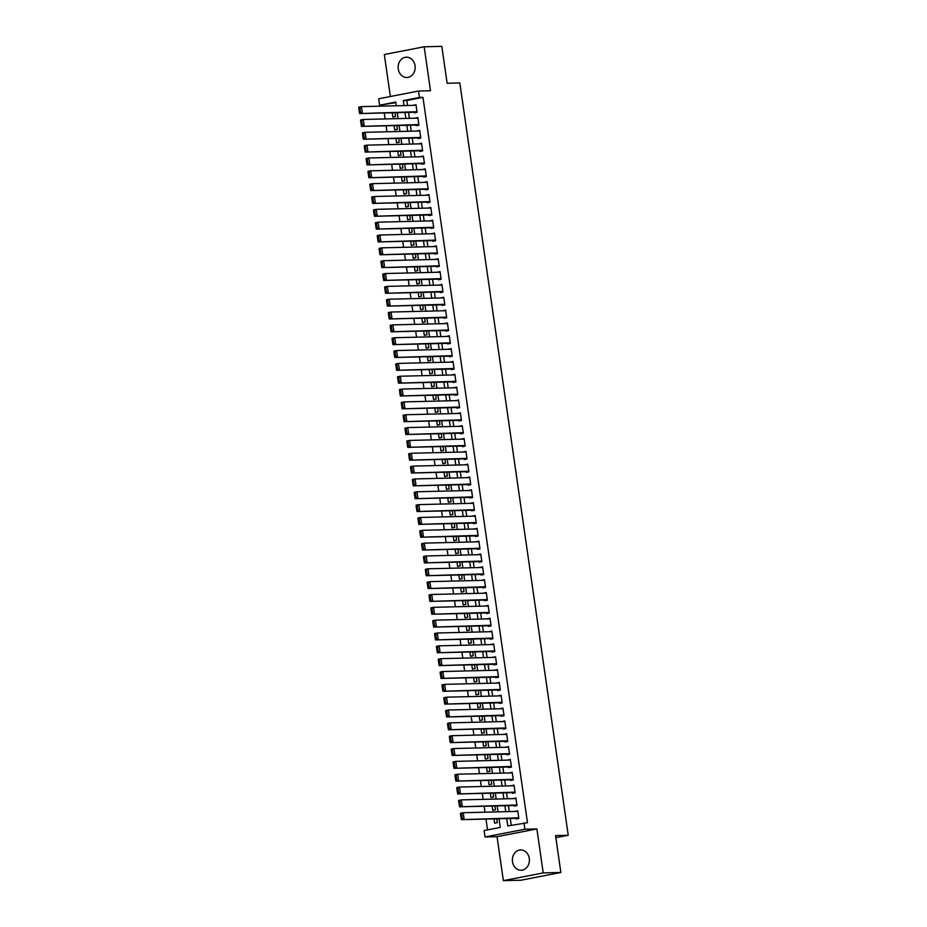 <?xml version="1.0" encoding="UTF-8"?>
<svg xmlns="http://www.w3.org/2000/svg" width="927" height="927" viewBox="0 0 927 927"><rect width="100%" height="100%" fill="white"/><g stroke="black" fill="none" stroke-linecap="round" stroke-linejoin="round"><path stroke-width="1.39" d="M398.251 68.969A10.151 8.517 -91.4 0 0 406.895 77.486A10.151 8.517 -91.4 0 0 415.053 65.701A10.151 8.517 -91.4 0 0 406.408 57.196A10.151 8.517 -91.4 0 0 398.251 68.969M512.48 861.716A10.151 8.517 -91.4 0 0 521.136 870.233A10.151 8.517 -91.4 0 0 529.282 858.46A10.151 8.517 -91.4 0 0 520.638 849.943A10.151 8.517 -91.4 0 0 512.48 861.716M395.817 102.642L379.583 105.203L378.656 98.783L418.506 91.043L419.433 97.451L403.28 100.591L403.998 105.597M555.841 837.672L568.239 835.262L459.838 82.955L447.127 83.256L441.808 46.35L424.172 46.779L384.323 54.519L390.371 96.501M568.239 835.262L555.54 835.563L560.858 872.481L521.009 880.221L503.361 880.65L543.21 872.91L536.884 828.935L524.879 829.225L485.03 836.965L484.103 830.546L500.256 827.405L499.016 818.75M536.884 828.935L497.034 836.675L503.361 880.65M497.034 836.675L485.03 836.965M383.106 105.122L383.257 106.107M384.242 112.978L385.099 118.946M386.095 125.817L386.953 131.773M387.938 138.656L388.807 144.612M389.792 151.495L390.649 157.451M391.646 164.334L392.503 170.29M393.488 177.173L394.357 183.129M395.342 190L396.2 195.968M397.196 202.839L398.054 208.807M399.039 215.678L399.908 221.646M400.893 228.517L401.75 234.485M402.747 241.356L403.604 247.324M404.589 254.195L405.458 260.163M406.443 267.034L407.301 273.001M408.297 279.873L409.155 285.829M410.14 292.712L410.997 298.668M411.994 305.551L412.851 311.507M413.848 318.39L414.705 324.346M415.69 331.229L416.547 337.185M417.544 344.068L418.401 350.024M419.398 356.895L420.255 362.863M421.24 369.734L422.098 375.702M423.094 382.573L423.952 388.54M424.948 395.412L425.806 401.379M426.791 408.251L427.648 414.218M428.645 421.09L429.502 427.057M430.499 433.929L431.356 439.896M432.341 446.768L433.199 452.724M434.195 459.607L435.053 465.563M436.038 472.446L436.907 478.402M437.892 485.284L438.749 491.24M439.746 498.123L440.603 504.079M441.588 510.962L442.457 516.918M443.442 523.79L444.3 529.757M445.296 536.629L446.154 542.596M447.138 549.468L448.008 555.435M448.992 562.307L449.85 568.274M450.846 575.146L451.704 581.113M452.689 587.985L453.558 593.952M454.543 600.823L455.4 606.791M456.397 613.662L457.254 619.618M458.239 626.501L459.097 632.457M460.093 639.34L460.951 645.296M461.947 652.179L462.805 658.135M463.79 665.018L464.647 670.974M465.644 677.846L466.501 683.813M467.498 690.685L468.355 696.652M469.34 703.523L470.198 709.491M471.194 716.362L472.052 722.33M473.048 729.201L473.906 735.169M474.891 742.04L475.748 748.008M476.745 754.879L477.602 760.847M478.599 767.718L479.456 773.674M480.441 780.557L481.298 786.513M482.295 793.396L483.152 799.352M484.137 806.235L485.006 812.191M485.991 819.074L487.556 829.885M560.858 872.481L543.21 872.91M414.311 112.248L414.404 112.897L417.092 112.364L415.98 104.67L413.315 105.377M416.153 125.087L416.246 125.724L418.946 125.203L417.834 117.509L415.169 118.216M418.007 137.926L418.1 138.563L420.788 138.042L419.688 130.336L417.023 131.055M419.861 150.765L419.954 151.402L422.642 150.881L421.53 143.175L418.865 143.894M421.704 163.604L421.797 164.241L424.496 163.72L423.384 156.014L420.719 156.721M423.558 176.443L423.651 177.08L426.339 176.559L425.238 168.853L422.573 169.56M425.412 189.282L425.505 189.919L428.193 189.398L427.08 181.692L424.415 182.399M427.254 202.121L427.347 202.758L430.047 202.237L428.934 194.531L426.269 195.238M429.108 214.96L429.201 215.597L431.889 215.076L430.788 207.37L428.123 208.077M430.962 227.787L431.055 228.436L433.743 227.915L432.631 220.209L429.966 220.916M432.805 240.626L432.897 241.275L435.597 240.753L434.485 233.048L431.82 233.755M434.659 253.465L434.751 254.114L437.44 253.592L436.339 245.887L433.662 246.594M436.513 266.304L436.605 266.953L439.294 266.42L438.181 258.726L435.516 259.433M438.355 279.143L438.448 279.792L441.148 279.259L440.035 271.565L437.37 272.271M440.209 291.982L440.302 292.619L442.99 292.098L441.878 284.404L439.213 285.11M442.063 304.821L442.156 305.458L444.844 304.937L443.732 297.231L441.067 297.949M443.906 317.66L443.998 318.297L446.698 317.776L445.586 310.07L442.921 310.788M445.76 330.499L445.852 331.136L448.541 330.615L447.428 322.909L444.763 323.616M447.614 343.338L447.706 343.975L450.395 343.453L449.282 335.748L446.617 336.455M449.456 356.177L449.549 356.814L452.249 356.292L451.136 348.587L448.471 349.294M451.31 369.016L451.403 369.653L454.091 369.131L452.979 361.426L450.313 362.133M453.164 381.854L453.245 382.492L455.945 381.97L454.833 374.265L452.167 374.971M455.006 394.682L455.099 395.331L457.799 394.809L456.687 387.104L454.021 387.81M456.86 407.521L456.953 408.17L459.641 407.648L458.529 399.943L455.864 400.649M458.703 420.36L458.795 421.009L461.495 420.487L460.383 412.782L457.718 413.488M460.557 433.199L460.649 433.848L463.338 433.315L462.237 425.62L459.572 426.327M462.411 446.038L462.503 446.687L465.192 446.154L464.079 438.459L461.414 439.166M464.253 458.877L464.346 459.514L467.046 458.992L465.933 451.298L463.268 452.005M466.107 471.716L466.2 472.353L468.888 471.831L467.787 464.126L465.122 464.844M467.961 484.554L468.054 485.192L470.742 484.67L469.63 476.965L466.965 477.683M469.804 497.393L469.896 498.031L472.596 497.509L471.484 489.804L468.819 490.51M471.658 510.232L471.75 510.87L474.439 510.348L473.338 502.643L470.673 503.349M473.512 523.071L473.604 523.709L476.293 523.187L475.18 515.482L472.515 516.188M475.354 535.91L475.447 536.548L478.147 536.026L477.034 528.32L474.369 529.027M477.208 548.749L477.301 549.387L479.989 548.865L478.888 541.159L476.223 541.866M479.062 561.577L479.155 562.226L481.843 561.704L480.731 553.998L478.065 554.705M480.904 574.416L480.997 575.064L483.697 574.543L482.585 566.837L479.919 567.544M482.758 587.255L482.851 587.903L485.539 587.37L484.439 579.676L481.762 580.383M484.612 600.093L484.705 600.742L487.393 600.209L486.281 592.515L483.616 593.222M486.455 612.932L486.548 613.581L489.247 613.048L488.135 605.354L485.47 606.061M488.309 625.771L488.402 626.409L491.09 625.887L489.977 618.193L487.312 618.9M490.163 638.61L490.256 639.248L492.944 638.726L491.831 631.02L489.166 631.739M492.005 651.449L492.098 652.087L494.798 651.565L493.685 643.859L491.02 644.578M493.859 664.288L493.952 664.926L496.64 664.404L495.528 656.698L492.863 657.405M495.713 677.127L495.806 677.764L498.494 677.243L497.382 669.537L494.717 670.244M497.556 689.966L497.648 690.603L500.348 690.082L499.236 682.376L496.571 683.083M499.41 702.805L499.502 703.442L502.191 702.921L501.078 695.215L498.413 695.922M501.264 715.632L501.345 716.281L504.045 715.76L502.932 708.054L500.267 708.761M503.106 728.471L503.199 729.12L505.899 728.599L504.786 720.893L502.121 721.6M504.96 741.31L505.053 741.959L507.741 741.438L506.629 733.732L503.964 734.439M506.802 754.149L506.895 754.798L509.595 754.265L508.483 746.571L505.818 747.278M508.656 766.988L508.749 767.637L511.437 767.104L510.337 759.41L507.672 760.117M510.51 779.827L510.603 780.464L513.291 779.943L512.179 772.249L509.514 772.956M512.353 792.666L512.446 793.303L515.145 792.782L514.033 785.076L511.368 785.795M514.207 805.505L514.3 806.142L516.988 805.621L515.887 797.915L513.222 798.634M493.987 818.877L494.612 823.176L497.301 822.643L496.745 818.808M492.144 806.038L492.758 810.337L495.458 809.804L494.902 805.969M490.29 793.199L490.916 797.498L493.604 796.977L493.048 793.13M488.436 780.36L489.062 784.659L491.75 784.138L491.206 780.291M486.594 767.521L487.208 771.82L489.908 771.299L489.352 767.452M484.74 754.682L485.366 758.981L488.054 758.46L487.498 754.624M482.897 741.843L483.512 746.142L486.2 745.621L485.655 741.785M481.043 729.004L481.658 733.303L484.357 732.782L483.801 728.946M479.189 716.177L479.815 720.464L482.503 719.943L481.947 716.107M477.347 703.338L477.961 707.625L480.649 707.104L480.105 703.269M475.493 690.499L476.107 694.787L478.807 694.265L478.251 690.43M473.639 677.66L474.265 681.948L476.953 681.426L476.397 677.591M471.797 664.821L472.411 669.109L475.099 668.587L474.554 664.752M469.943 651.982L470.557 656.281L473.257 655.748L472.7 651.913M468.089 639.143L468.714 643.442L471.403 642.909L470.846 639.074M466.246 626.304L466.86 630.603L469.549 630.082L469.004 626.235M464.392 613.465L465.006 617.764L467.706 617.243L467.15 613.396M462.538 600.626L463.164 604.925L465.852 604.404L465.296 600.569M460.696 587.788L461.31 592.086L463.998 591.565L463.454 587.73M458.842 574.949L459.456 579.248L462.156 578.726L461.6 574.891M456.988 562.11L457.614 566.409L460.302 565.887L459.746 562.052M455.145 549.282L455.76 553.57L458.448 553.048L457.903 549.213M453.291 536.443L453.906 540.731L456.605 540.209L456.049 536.374M451.437 523.604L452.063 527.892L454.751 527.37L454.195 523.535M449.595 510.765L450.209 515.053L452.909 514.531L452.353 510.696M447.741 497.926L448.367 502.225L451.055 501.692L450.499 497.857M445.887 485.088L446.513 489.386L449.201 488.853L448.645 485.018M444.045 472.249L444.659 476.548L447.359 476.026L446.802 472.179M442.191 459.41L442.816 463.709L445.505 463.187L444.948 459.34M440.337 446.571L440.962 450.87L443.651 450.348L443.106 446.501M438.494 433.732L439.108 438.031L441.808 437.509L441.252 433.674M436.64 420.893L437.266 425.192L439.954 424.67L439.398 420.835M434.798 408.054L435.412 412.353L438.1 411.831L437.556 407.996M432.944 395.226L433.558 399.514L436.258 398.992L435.702 395.157M431.09 382.387L431.715 386.675L434.404 386.153L433.848 382.318M429.247 369.549L429.861 373.836L432.55 373.314L432.005 369.479M427.393 356.71L428.007 360.997L430.707 360.476L430.151 356.64M425.539 343.871L426.165 348.158L428.853 347.637L428.297 343.801M423.697 331.032L424.311 335.331L426.999 334.798L426.455 330.962M421.843 318.193L422.457 322.492L425.157 321.959L424.601 318.123M419.989 305.354L420.615 309.653L423.303 309.131L422.747 305.284M418.147 292.515L418.761 296.814L421.449 296.292L420.904 292.445M416.293 279.676L416.907 283.975L419.607 283.453L419.05 279.606M414.439 266.837L415.064 271.136L417.753 270.614L417.196 266.779M412.596 253.998L413.21 258.297L415.899 257.776L415.354 253.94M410.742 241.159L411.356 245.458L414.056 244.937L413.5 241.101M408.888 228.332L409.514 232.619L412.202 232.098L411.646 228.262M407.046 215.493L407.66 219.78L410.348 219.259L409.804 215.423M405.192 202.654L405.806 206.941L408.506 206.42L407.95 202.584M403.338 189.815L403.963 194.102L406.652 193.581L406.096 189.745M401.495 176.976L402.109 181.263L404.809 180.742L404.253 176.906M399.641 164.137L400.267 168.436L402.955 167.903L402.399 164.067M397.787 151.298L398.413 155.597L401.101 155.064L400.545 151.228M395.945 138.459L396.559 142.758L399.259 142.237L398.703 138.39M394.091 125.62L394.717 129.919L397.405 129.398L396.849 125.551M392.237 112.781L392.863 117.08L395.551 116.559L395.006 112.712M506.733 818.564L507.799 825.945L527.486 822.724L422.955 97.37L406.802 100.51L407.521 105.516M408.517 112.387L409.375 118.355M410.371 125.226L411.229 131.194M412.214 138.065L413.071 144.033M414.068 150.904L414.925 156.872M415.922 163.743L416.779 169.711M417.764 176.582L418.622 182.538M419.618 189.421L420.476 195.377M421.461 202.26L422.33 208.216M423.315 215.099L424.172 221.055M425.169 227.938L426.026 233.894M427.011 240.765L427.88 246.733M428.865 253.604L429.722 259.572M430.719 266.443L431.576 272.411M432.561 279.282L433.43 285.249M434.415 292.121L435.273 298.088M436.269 304.96L437.127 310.927M438.112 317.799L438.981 323.766M439.966 330.638L440.823 336.594M441.82 343.477L442.677 349.433M443.662 356.316L444.52 362.272M445.516 369.155L446.374 375.111M447.37 381.994L448.228 387.95M449.213 394.832L450.07 400.788M451.067 407.66L451.924 413.627M452.921 420.499L453.778 426.466M454.763 433.338L455.62 439.305M456.617 446.177L457.474 452.144M458.471 459.016L459.328 464.983M460.313 471.855L461.171 477.822M462.167 484.694L463.025 490.661M464.021 497.532L464.879 503.488M465.864 510.371L466.721 516.327M467.718 523.21L468.575 529.166M469.56 536.049L470.429 542.005M471.414 548.888L472.272 554.844M473.268 561.727L474.126 567.683M475.111 574.555L475.98 580.522M476.965 587.394L477.822 593.361M478.819 600.232L479.676 606.2M480.661 613.071L481.53 619.039M482.515 625.91L483.373 631.878M484.369 638.749L485.227 644.717M486.212 651.588L487.081 657.556M488.065 664.427L488.923 670.383M489.919 677.266L490.777 683.222M491.762 690.105L492.619 696.061M493.616 702.944L494.473 708.9M495.47 715.783L496.327 721.739M497.312 728.61L498.17 734.578M499.166 741.449L500.024 747.417M501.02 754.288L501.878 760.256M502.863 767.127L503.72 773.095M504.717 779.966L505.574 785.934M506.571 792.805L507.428 798.773M508.413 805.644L509.271 811.612M510.267 818.483L511.24 825.273M516.061 818.344L516.154 818.981L518.842 818.46L517.73 810.754L515.064 811.461M418.506 91.043L430.499 90.742L424.172 46.779M422.955 97.37L419.433 97.451M523.952 822.805L524.879 829.225M396.269 105.782L395.736 102.063L379.583 105.203M498.019 811.878L497.162 805.922M496.177 799.039L495.319 793.083M494.323 786.2L493.465 780.244M492.469 773.361L491.611 767.405M490.626 760.522L489.769 754.566M488.772 747.683L487.915 741.727M486.918 734.856L486.061 728.889M485.076 722.017L484.218 716.05M483.222 709.178L482.364 703.211M481.368 696.339L480.51 690.372M479.526 683.5L478.668 677.533M477.672 670.661L476.814 664.694M475.818 657.822L474.96 651.855M473.975 644.983L473.118 639.027M472.121 632.144L471.264 626.188M470.279 619.306L469.41 613.35M468.425 606.467L467.567 600.511M466.571 593.628L465.713 587.672M464.728 580.789L463.859 574.833M462.874 567.961L462.017 561.994M461.02 555.122L460.163 549.155M459.178 542.283L458.309 536.316M457.324 529.444L456.466 523.477M455.47 516.606L454.612 510.638M453.627 503.767L452.758 497.799M451.773 490.928L450.916 484.96M449.919 478.089L449.062 472.133M448.077 465.25L447.22 459.294M446.223 452.411L445.366 446.455M444.369 439.572L443.512 433.616M442.527 426.733L441.669 420.777M440.673 413.905L439.815 407.938M438.819 401.067L437.961 395.099M436.976 388.228L436.119 382.26M435.122 375.389L434.265 369.421M433.268 362.55L432.411 356.582M431.426 349.711L430.568 343.743M429.572 336.872L428.714 330.904M427.718 324.033L426.86 318.077M425.875 311.194L425.018 305.238M424.021 298.355L423.164 292.399M422.167 285.516L421.31 279.56M420.325 272.677L419.467 266.721M418.471 259.838L417.613 253.882M416.629 247.011L415.76 241.043M414.775 234.172L413.917 228.204M412.921 221.333L412.063 215.365M411.078 208.494L410.209 202.526M409.224 195.655L408.367 189.687M407.37 182.816L406.513 176.848M405.528 169.977L404.659 164.009M403.674 157.138L402.816 151.182M401.82 144.299L400.962 138.343M399.977 131.46L399.12 125.504M398.123 118.621L397.266 112.665M404.983 112.48L405.852 118.436M406.837 125.319L407.695 131.275M408.691 138.146L409.549 144.114M410.534 150.985L411.391 156.953M412.388 163.824L413.245 169.792M414.242 176.663L415.099 182.631M416.084 189.502L416.941 195.47M417.938 202.341L418.795 208.308M419.792 215.18L420.649 221.147M421.634 228.019L422.492 233.975M423.488 240.858L424.346 246.814M425.342 253.697L426.2 259.653M427.185 266.536L428.042 272.492M429.039 279.375L429.896 285.331M430.893 292.214L431.75 298.17M432.735 305.041L433.593 311.008M434.589 317.88L435.447 323.847M436.432 330.719L437.301 336.686M438.286 343.558L439.143 349.525M440.14 356.397L440.997 362.364M441.982 369.236L442.851 375.203M443.836 382.075L444.693 388.042M445.69 394.914L446.547 400.87M447.532 407.753L448.401 413.709M449.386 420.591L450.244 426.547M451.24 433.43L452.098 439.386M453.083 446.269L453.952 452.225M454.937 459.108L455.794 465.064M456.791 471.936L457.648 477.903M458.633 484.775L459.491 490.742M460.487 497.614L461.345 503.581M462.341 510.453L463.199 516.42M464.184 523.292L465.041 529.259M466.038 536.13L466.895 542.098M467.892 548.969L468.749 554.937M469.734 561.808L470.592 567.764M471.588 574.647L472.446 580.603M473.442 587.486L474.3 593.442M475.284 600.325L476.142 606.281M477.138 613.164L477.996 619.12M478.992 625.992L479.85 631.959M480.835 638.83L481.692 644.798M482.689 651.669L483.546 657.637M484.531 664.508L485.4 670.476M486.385 677.347L487.243 683.315M488.239 690.186L489.097 696.154M490.082 703.025L490.951 708.993M491.936 715.864L492.793 721.82M493.79 728.703L494.647 734.659M495.632 741.542L496.501 747.498M497.486 754.381L498.344 760.337M499.34 767.22L500.198 773.176M501.183 780.059L502.052 786.015M503.037 792.886L503.894 798.854M504.891 805.725L505.748 811.693M406.802 100.51L403.28 100.591M517.799 811.218L515.041 811.276M515.945 798.379L513.187 798.448M514.103 785.54L511.345 785.609M512.249 772.701L509.491 772.77M510.395 759.862L507.637 759.931M508.552 747.023L505.794 747.092M506.698 734.184L503.94 734.254M504.844 721.345L502.086 721.415M503.002 708.506L500.244 708.576M501.148 695.667L498.39 695.737M499.294 682.84L496.536 682.898M497.451 670.001L494.694 670.059M495.597 657.162L492.84 657.22M493.743 644.323L490.986 644.392M491.901 631.484L489.143 631.554M490.047 618.645L487.289 618.715M488.205 605.806L485.435 605.876M486.351 592.967L483.593 593.037M484.497 580.128L481.739 580.198M482.654 567.289L479.896 567.359M480.8 554.45L478.042 554.52M478.946 541.611L476.188 541.681M477.104 528.772L474.346 528.842M475.25 515.945L472.492 516.003M473.396 503.106L470.638 503.164M471.553 490.267L468.795 490.325M469.699 477.428L466.941 477.498M467.845 464.589L465.087 464.659M466.003 451.75L463.245 451.82M464.149 438.911L461.391 438.981M462.295 426.072L459.537 426.142M460.452 413.233L457.695 413.303M458.598 400.394L455.841 400.464M456.744 387.556L453.987 387.625M454.902 374.717L452.144 374.786M453.048 361.878L450.29 361.947M451.194 349.05L448.436 349.108M449.352 336.211L446.594 336.269M447.498 323.372L444.74 323.43M445.644 310.533L442.886 310.603M443.801 297.694L441.043 297.764M441.947 284.856L439.189 284.925M440.105 272.017L437.335 272.086M438.251 259.178L435.493 259.247M436.397 246.339L433.639 246.408M434.554 233.5L431.797 233.569M432.7 220.661L429.943 220.73M430.846 207.822L428.089 207.891M429.004 194.994L426.246 195.052M427.15 182.155L424.392 182.213M425.296 169.317L422.538 169.374M423.454 156.478L420.696 156.547M421.6 143.639L418.842 143.708M419.746 130.8L416.988 130.869M417.903 117.961L415.145 118.03M416.049 105.122L413.291 105.191M518.749 817.823L461.426 819.665L518.819 818.274M460.534 814.068L460.51 813.246L463.199 812.724L464.126 819.144L462.26 818.356L461.611 813.86L460.534 814.068L461.183 818.564L462.26 818.356M517.822 811.403L463.199 812.724L461.611 813.86M461.426 819.665L461.183 818.564M516.895 804.984L459.583 806.826L516.965 805.436M458.68 801.229L458.656 800.407L461.345 799.885L462.272 806.305L460.406 805.517L459.757 801.021L458.68 801.229L459.328 805.725L460.406 805.517M515.98 798.564L461.345 799.885L459.757 801.021M459.583 806.826L459.328 805.725M515.053 792.145L457.729 793.987L515.111 792.597M456.837 788.402L456.802 787.568L459.502 787.046L460.418 793.466L458.564 792.678L457.915 788.193L456.837 788.402L457.486 792.886L458.564 792.678M514.126 785.725L459.502 787.046L457.915 788.193M457.729 793.987L457.486 792.886M513.199 779.306L455.875 781.148L513.268 779.758M454.983 775.563L454.96 774.729L457.648 774.207L458.575 780.627L456.71 779.839L456.061 775.354L454.983 775.563L455.632 780.047L456.71 779.839M512.272 772.886L457.648 774.207L456.061 775.354M455.875 781.148L455.632 780.047M511.345 766.467L454.033 768.309L511.414 766.919M453.129 762.724L453.106 761.89L455.794 761.368L456.721 767.788L454.856 767L454.207 762.515L453.129 762.724L453.778 767.208L454.856 767M510.429 760.047L455.794 761.368L454.207 762.515M454.033 768.309L453.778 767.208M509.502 753.628L452.179 755.47L509.572 754.08M451.287 749.885L451.252 749.051L453.952 748.529L454.867 754.949L453.013 754.172L452.364 749.676L451.287 749.885L451.936 754.381L453.013 754.172M508.575 747.208L453.952 748.529L452.364 749.676M452.179 755.47L451.936 754.381M507.648 740.789L450.325 742.631L507.718 741.252M449.433 737.046L449.41 736.212L452.098 735.69L453.025 742.11L451.159 741.333L450.51 736.838L449.433 737.046L450.082 741.542L451.159 741.333M506.721 734.369L452.098 735.69L450.51 736.838M450.325 742.631L450.082 741.542M505.806 727.95L448.483 729.792L505.864 728.413M447.579 724.207L447.556 723.384L450.244 722.851L451.171 729.271L449.305 728.495L448.656 723.999L447.579 724.207L448.228 728.703L449.305 728.495M504.879 721.53L450.244 722.851L448.656 723.999M448.483 729.792L448.228 728.703M503.952 715.111L446.629 716.965L504.021 715.574M445.736 711.368L445.702 710.546L448.401 710.012L449.317 716.432L447.463 715.656L446.814 711.16L445.736 711.368L446.385 715.864L447.463 715.656M503.025 708.692L448.401 710.012L446.814 711.16M446.629 716.965L446.385 715.864M502.098 702.272L444.775 704.126L502.167 702.736M443.882 698.529L443.859 697.707L446.547 697.174L447.474 703.593L445.609 702.817L444.96 698.321L443.882 698.529L444.531 703.025L445.609 702.817M501.171 695.853L446.547 697.174L444.96 698.321M444.775 704.126L444.531 703.025M500.256 689.433L442.932 691.287L500.313 689.897M442.028 685.69L442.005 684.868L444.693 684.346L445.62 690.766L443.755 689.978L443.106 685.482L442.028 685.69L442.677 690.186L443.755 689.978M499.329 683.025L444.693 684.346L443.106 685.482M442.932 691.287L442.677 690.186M498.402 676.606L441.078 678.448L498.471 677.058M440.186 672.851L440.151 672.029L442.851 671.507L443.778 677.927L441.912 677.139L441.264 672.643L440.186 672.851L440.835 677.347L441.912 677.139M497.475 670.186L442.851 671.507L441.264 672.643M441.078 678.448L440.835 677.347M496.548 663.767L439.236 665.609L496.617 664.219M438.332 660.012L438.309 659.19L440.997 658.668L441.924 665.088L440.058 664.3L439.41 659.804L438.332 660.012L438.981 664.508L440.058 664.3M495.621 657.347L440.997 658.668L439.41 659.804M439.236 665.609L438.981 664.508M494.705 650.928L437.382 652.77L494.763 651.38M436.49 647.173L436.455 646.351L439.143 645.829L440.07 652.249L438.204 651.461L437.556 646.965L436.49 647.173L437.127 651.669L438.204 651.461M493.778 644.508L439.143 645.829L437.556 646.965M437.382 652.77L437.127 651.669M492.851 638.089L435.528 639.931L492.921 638.541M434.636 634.346L434.601 633.512L437.301 632.99L438.228 639.41L436.362 638.622L435.713 634.126L434.636 634.346L435.284 638.83L436.362 638.622M491.924 631.669L437.301 632.99L435.713 634.126M435.528 639.931L435.284 638.83M490.997 625.25L433.685 627.092L491.067 625.702M432.782 621.507L432.758 620.673L435.447 620.151L436.374 626.571L434.508 625.783L433.859 621.299L432.782 621.507L433.43 625.992L434.508 625.783M490.07 618.83L435.447 620.151L433.859 621.299M433.685 627.092L433.43 625.992M489.155 612.411L431.831 614.253L489.213 612.863M430.939 608.668L430.904 607.834L433.593 607.312L434.52 613.732L432.654 612.944L432.017 608.46L430.939 608.668L431.576 613.153L432.654 612.944M488.228 605.991L433.593 607.312L432.017 608.46M431.831 614.253L431.576 613.153M487.301 599.572L429.977 601.414L487.37 600.024M429.085 595.829L429.05 594.995L431.75 594.474L432.677 600.893L430.812 600.105L430.163 595.621L429.085 595.829L429.734 600.325L430.812 600.105M486.374 593.153L431.75 594.474L430.163 595.621M429.977 601.414L429.734 600.325M485.447 586.733L428.135 588.575L485.516 587.197M427.231 582.99L427.208 582.156L429.896 581.635L430.823 588.054L428.958 587.278L428.309 582.782L427.231 582.99L427.88 587.486L428.958 587.278M484.531 580.314L429.896 581.635L428.309 582.782M428.135 588.575L427.88 587.486M483.604 573.894L426.281 575.737L483.662 574.358M425.389 570.151L425.354 569.317L428.042 568.796L428.969 575.215L427.104 574.439L426.466 569.943L425.389 570.151L426.026 574.647L427.104 574.439M482.677 567.475L428.042 568.796L426.466 569.943M426.281 575.737L426.026 574.647M481.75 561.055L424.427 562.898L481.82 561.519M423.535 557.312L423.5 556.49L426.2 555.957L427.127 562.376L425.261 561.6L424.612 557.104L423.535 557.312L424.184 561.808L425.261 561.6M480.823 554.636L426.2 555.957L424.612 557.104M424.427 562.898L424.184 561.808M479.896 548.216L422.585 550.07L479.966 548.68M421.681 544.473L421.658 543.651L424.346 543.118L425.273 549.537L423.407 548.761L422.758 544.265L421.681 544.473L422.33 548.969L423.407 548.761M478.981 541.797L424.346 543.118L422.758 544.265M422.585 550.07L422.33 548.969M478.054 535.377L420.731 537.231L478.112 535.841M419.838 531.635L419.804 530.812L422.503 530.29L423.419 536.698L421.553 535.922L420.916 531.426L419.838 531.635L420.487 536.13L421.553 535.922M477.127 528.958L422.503 530.29L420.916 531.426M420.731 537.231L420.487 536.13M476.2 522.538L418.877 524.392L476.269 523.002M417.984 518.796L417.95 517.973L420.649 517.451L421.576 523.871L419.711 523.083L419.062 518.587L417.984 518.796L418.633 523.292L419.711 523.083M475.273 516.13L420.649 517.451L419.062 518.587M418.877 524.392L418.633 523.292M474.346 509.711L417.034 511.553L474.415 510.163M416.13 505.957L416.107 505.134L418.795 504.612L419.722 511.032L417.857 510.244L417.208 505.748L416.13 505.957L416.779 510.453L417.857 510.244M473.43 503.291L418.795 504.612L417.208 505.748M417.034 511.553L416.779 510.453M472.503 496.872L415.18 498.714L472.561 497.324M414.288 493.118L414.253 492.295L416.953 491.773L417.868 498.193L416.014 497.405L415.366 492.909L414.288 493.118L414.937 497.614L416.014 497.405M471.576 490.453L416.953 491.773L415.366 492.909M415.18 498.714L414.937 497.614M470.649 484.033L413.326 485.875L470.719 484.485M412.434 480.279L412.411 479.456L415.099 478.935L416.026 485.354L414.16 484.566L413.512 480.07L412.434 480.279L413.083 484.775L414.16 484.566M469.722 477.614L415.099 478.935L413.512 480.07M413.326 485.875L413.083 484.775M468.795 471.194L411.484 473.037L468.865 471.646M410.58 467.451L410.557 466.617L413.245 466.096L414.172 472.515L412.306 471.727L411.658 467.231L410.58 467.451L411.229 471.936L412.306 471.727M467.88 464.775L413.245 466.096L411.658 467.231M411.484 473.037L411.229 471.936M466.953 458.355L409.63 460.198L467.011 458.807M408.737 454.612L408.703 453.778L411.403 453.257L412.318 459.676L410.464 458.888L409.815 454.404L408.737 454.612L409.386 459.097L410.464 458.888M466.026 451.936L411.403 453.257L409.815 454.404M409.63 460.198L409.386 459.097M465.099 445.516L407.776 447.359L465.169 445.968M406.883 441.773L406.86 440.939L409.549 440.418L410.476 446.837L408.61 446.049L407.961 441.565L406.883 441.773L407.532 446.258L408.61 446.049M464.172 439.097L409.549 440.418L407.961 441.565M407.776 447.359L407.532 446.258M463.245 432.677L405.933 434.52L463.315 433.129M405.029 428.934L405.006 428.1L407.695 427.579L408.622 433.998L406.756 433.21L406.107 428.726L405.029 428.934L405.678 433.43L406.756 433.21M462.33 426.258L407.695 427.579L406.107 428.726M405.933 434.52L405.678 433.43M461.403 419.838L404.079 421.681L461.472 420.302M403.187 416.096L403.152 415.261L405.852 414.74L406.768 421.159L404.914 420.383L404.265 415.887L403.187 416.096L403.836 420.591L404.914 420.383M460.476 413.419L405.852 414.74L404.265 415.887M404.079 421.681L403.836 420.591M459.549 406.999L402.225 408.842L459.618 407.463M401.333 403.257L401.31 402.422L403.998 401.901L404.925 408.32L403.06 407.544L402.411 403.048L401.333 403.257L401.982 407.753L403.06 407.544M458.622 400.58L403.998 401.901L402.411 403.048M402.225 408.842L401.982 407.753M457.706 394.16L400.383 396.014L457.764 394.624M399.479 390.418L399.456 389.595L402.144 389.062L403.071 395.481L401.206 394.705L400.557 390.209L399.479 390.418L400.128 394.914L401.206 394.705M456.779 387.741L402.144 389.062L400.557 390.209M400.383 396.014L400.128 394.914M455.852 381.321L398.529 383.175L455.922 381.785M397.637 377.579L397.602 376.756L400.302 376.223L401.217 382.642L399.363 381.866L398.714 377.37L397.637 377.579L398.286 382.075L399.363 381.866M454.925 374.902L400.302 376.223L398.714 377.37M398.529 383.175L398.286 382.075M453.998 368.482L396.675 370.337L454.068 368.946M395.783 364.74L395.759 363.917L398.448 363.396L399.375 369.815L397.509 369.027L396.86 364.531L395.783 364.74L396.432 369.236L397.509 369.027M453.071 362.063L398.448 363.396L396.86 364.531M396.675 370.337L396.432 369.236M452.156 355.655L394.832 357.498L452.214 356.107M393.929 351.901L393.905 351.078L396.594 350.557L397.521 356.976L395.655 356.188L395.006 351.692L393.929 351.901L394.578 356.397L395.655 356.188M451.229 349.236L396.594 350.557L395.006 351.692M394.832 357.498L394.578 356.397M450.302 342.816L392.978 344.659L450.371 343.268M392.086 339.062L392.051 338.239L394.751 337.718L395.678 344.137L393.813 343.349L393.164 338.853L392.086 339.062L392.735 343.558L393.813 343.349M449.375 336.397L394.751 337.718L393.164 338.853M392.978 344.659L392.735 343.558M448.448 329.977L391.136 331.82L448.517 330.429M390.232 326.223L390.209 325.4L392.897 324.879L393.824 331.298L391.959 330.51L391.31 326.014L390.232 326.223L390.881 330.719L391.959 330.51M447.521 323.558L392.897 324.879L391.31 326.014M391.136 331.82L390.881 330.719M446.605 317.138L389.282 318.981L446.663 317.59M388.39 313.384L388.355 312.561L391.043 312.04L391.97 318.459L390.105 317.671L389.456 313.175L388.39 313.384L389.027 317.88L390.105 317.671M445.678 310.719L391.043 312.04L389.456 313.175M389.282 318.981L389.027 317.88M444.751 304.299L387.428 306.142L444.821 304.751M386.536 300.557L386.501 299.722L389.201 299.201L390.128 305.62L388.262 304.832L387.613 300.336L386.536 300.557L387.185 305.041L388.262 304.832M443.824 297.88L389.201 299.201L387.613 300.336M387.428 306.142L387.185 305.041M442.897 291.46L385.586 293.303L442.967 291.912M384.682 287.718L384.659 286.883L387.347 286.362L388.274 292.781L386.408 291.993L385.759 287.509L384.682 287.718L385.331 292.202L386.408 291.993M441.97 285.041L387.347 286.362L385.759 287.509M385.586 293.303L385.331 292.202M441.055 278.621L383.732 280.464L441.113 279.073M382.839 274.879L382.805 274.044L385.493 273.523L386.42 279.942L384.554 279.154L383.917 274.67L382.839 274.879L383.477 279.363L384.554 279.154M440.128 272.202L385.493 273.523L383.917 274.67M383.732 280.464L383.477 279.363M439.201 265.782L381.878 267.625L439.271 266.234M380.985 262.04L380.951 261.205L383.651 260.684L384.578 267.103L382.712 266.327L382.063 261.831L380.985 262.04L381.634 266.536L382.712 266.327M438.274 259.363L383.651 260.684L382.063 261.831M381.878 267.625L381.634 266.536M437.347 252.944L380.035 254.786L437.417 253.407M379.131 249.201L379.108 248.366L381.797 247.845L382.724 254.265L380.858 253.488L380.209 248.992L379.131 249.201L379.78 253.697L380.858 253.488M436.432 246.524L381.797 247.845L380.209 248.992M380.035 254.786L379.78 253.697M435.505 240.105L378.181 241.947L435.563 240.568M377.289 236.362L377.254 235.528L379.943 235.006L380.87 241.426L379.004 240.649L378.367 236.153L377.289 236.362L377.926 240.858L379.004 240.649M434.578 233.685L379.943 235.006L378.367 236.153M378.181 241.947L377.926 240.858M433.651 227.266L376.327 229.12L433.72 227.729M375.435 223.523L375.4 222.7L378.1 222.167L379.027 228.587L377.162 227.81L376.513 223.314L375.435 223.523L376.084 228.019L377.162 227.81M432.724 220.846L378.1 222.167L376.513 223.314M376.327 229.12L376.084 228.019M431.797 214.427L374.485 216.281L431.866 214.89M373.581 210.684L373.558 209.861L376.246 209.328L377.173 215.748L375.308 214.971L374.659 210.475L373.581 210.684L374.23 215.18L375.308 214.971M430.881 208.007L376.246 209.328L374.659 210.475M374.485 216.281L374.23 215.18M429.954 201.588L372.631 203.442L430.012 202.051M371.739 197.845L371.704 197.022L374.404 196.501L375.319 202.92L373.454 202.132L372.816 197.636L371.739 197.845L372.387 202.341L373.454 202.132M429.027 195.18L374.404 196.501L372.816 197.636M372.631 203.442L372.387 202.341M428.1 188.76L370.777 190.603L428.17 189.212M369.885 185.006L369.85 184.183L372.55 183.662L373.477 190.081L371.611 189.293L370.962 184.797L369.885 185.006L370.533 189.502L371.611 189.293M427.173 182.341L372.55 183.662L370.962 184.797M370.777 190.603L370.533 189.502M426.246 175.921L368.934 177.764L426.316 176.373M368.031 172.167L368.007 171.344L370.696 170.823L371.623 177.242L369.757 176.454L369.108 171.958L368.031 172.167L368.679 176.663L369.757 176.454M425.331 169.502L370.696 170.823L369.108 171.958M368.934 177.764L368.679 176.663M424.404 163.082L367.08 164.925L424.462 163.534M366.188 159.328L366.153 158.505L368.853 157.984L369.769 164.403L367.915 163.615L367.266 159.12L366.188 159.328L366.837 163.824L367.915 163.615M423.477 156.663L368.853 157.984L367.266 159.12M367.08 164.925L366.837 163.824M422.55 150.244L365.226 152.086L422.619 150.695M364.334 146.501L364.311 145.666L366.999 145.145L367.926 151.565L366.061 150.777L365.412 146.281L364.334 146.501L364.983 150.985L366.061 150.777M421.623 143.824L366.999 145.145L365.412 146.281M365.226 152.086L364.983 150.985M420.696 137.405L363.384 139.247L420.765 137.856M362.48 133.662L362.457 132.828L365.145 132.306L366.072 138.726L364.207 137.938L363.558 133.453L362.48 133.662L363.129 138.146L364.207 137.938M419.78 130.985L365.145 132.306L363.558 133.453M363.384 139.247L363.129 138.146M418.853 124.566L361.53 126.408L418.911 125.018M360.638 120.823L360.603 119.989L363.303 119.467L364.218 125.887L362.364 125.099L361.715 120.614L360.638 120.823L361.287 125.307L362.364 125.099M417.926 118.146L363.303 119.467L361.715 120.614M361.53 126.408L361.287 125.307M416.999 111.727L359.676 113.569L417.069 112.179M358.784 107.984L358.761 107.15L361.449 106.628L362.376 113.048L360.51 112.26L359.861 107.775L358.784 107.984L359.433 112.48L360.51 112.26M416.072 105.307L361.449 106.628L359.861 107.775M359.676 113.569L359.433 112.48"/></g></svg>
